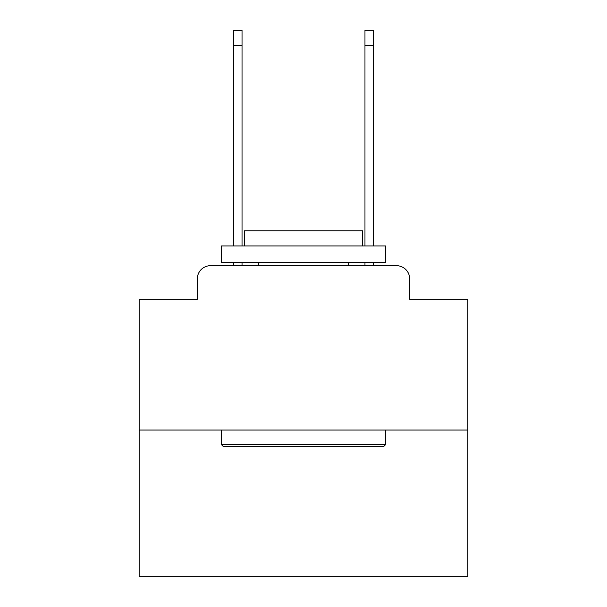 <?xml version="1.0" encoding="UTF-8"?>
<svg xmlns="http://www.w3.org/2000/svg" width="607" height="607" viewBox="0 0 607 607"><rect width="100%" height="100%" fill="white"/><g stroke="black" fill="none" stroke-linecap="round" stroke-linejoin="round"><path stroke-width="0.91" d="M197.328 278.848L197.328 299.228L197.328 278.848A13.149 13.149 0 0 1 210.477 265.699L233.49 265.699L233.49 262.414M467.853 430.052L139.147 430.052L139.147 576.65L467.853 576.65L467.853 299.228L409.672 299.228L409.672 278.848A13.149 13.149 0 0 0 396.523 265.699L210.477 265.699M139.147 430.052L139.147 299.228L197.328 299.228M242.034 262.414L242.034 265.699L252.224 265.699M354.776 265.699L364.966 265.699L364.966 262.414M373.51 262.414L373.51 265.699L396.523 265.699M409.672 299.228L409.672 278.848M383.7 446.486L223.3 446.486L221.327 444.514L385.673 444.514L383.7 446.486M221.327 245.979L385.673 245.979L385.673 262.414L221.327 262.414L221.327 245.979M362.667 245.979L362.667 230.857L244.333 230.857L244.333 245.979M221.327 430.052L221.327 444.514M385.673 430.052L385.673 444.514M258.794 262.414L258.794 265.699M348.206 262.414L348.206 265.699M233.49 245.979L233.49 30.35L242.034 30.35L242.034 245.979M364.966 245.979L364.966 30.35L373.51 30.35L373.51 245.979M233.49 45.472L242.034 45.472M373.51 45.472L364.966 45.472"/></g></svg>
